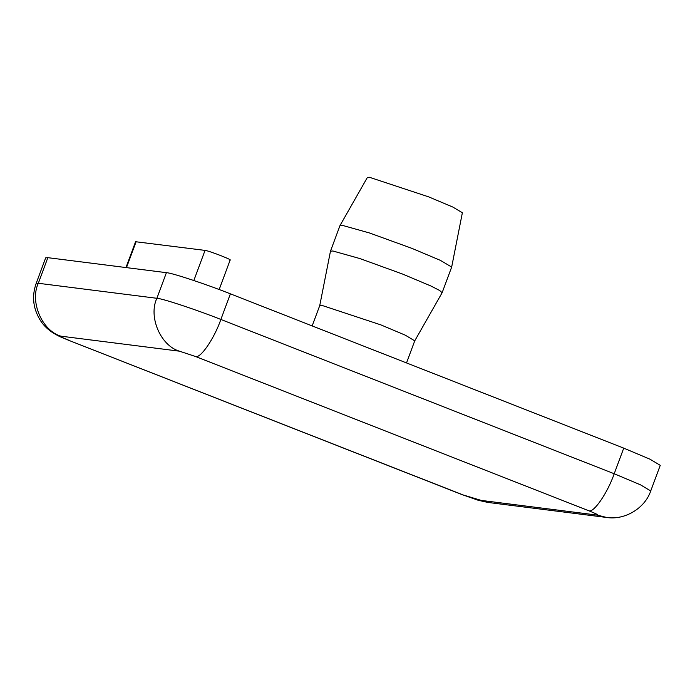<?xml version="1.0" encoding="UTF-8"?>
<svg xmlns="http://www.w3.org/2000/svg" width="695" height="695" viewBox="0 0 695 695"><rect width="100%" height="100%" fill="white"/><g stroke="black" fill="none" stroke-linecap="round" stroke-linejoin="round"><path stroke-width="1.04" d="M650.72 490.965L640.503 484.832L614.206 473.747C607.63 492.825 593.66 513.179 588.804 510.764C595.98 513.64 598.838 515.091 597.387 515.117L606.518 517.445C624.675 520.442 644.969 508.297 650.72 490.965L660.25 465.346L650.034 459.221L623.736 448.136L230.392 293.837C206.728 284.385 171.543 272.744 166.409 272.675L47.842 257.671L45.67 257.862L36.14 283.482C31.466 296.834 33.186 309.631 41.3 321.846C44.324 326.129 48.329 329.864 53.315 333.061C59.631 336.606 57.442 335.668 68.77 340.341L462.114 494.64L478.256 500.287L487.951 502.442L462.114 494.64M340.011 225.536L342.357 225.362L369.419 232.947L411.944 248.376L440.352 260.347L451.672 267.062L462.375 212.731L452.758 207.023L428.589 196.841L369.401 177.268L367.403 177.416L339.994 225.571L330.472 251.19L319.752 305.557L321.768 305.34L380.956 324.921L405.281 335.172L414.733 340.845L406.523 362.929M330.472 251.19L332.836 250.982L359.888 258.566L402.422 273.995L431.013 286.045L439.588 290.449L442.133 292.717L414.724 340.871M451.672 267.062L442.133 292.717M229.619 260.043C235.075 260.912 209.143 250.739 205.042 250.4L135.577 241.721L125.969 267.558M597.387 515.117L478.82 500.105M623.736 448.136L614.206 473.747L220.871 319.457C214.295 338.526 200.325 358.889 195.46 356.474L588.804 510.764M462.827 494.814L68.77 340.341M230.392 293.837L220.871 319.457C197.206 309.996 162.013 298.355 156.879 298.294C148.165 316.659 160.58 345.745 179.466 351.184L195.46 356.474M69.483 340.524C62.307 337.648 59.449 336.198 60.899 336.171C42.013 330.733 29.598 301.647 38.312 283.282L36.14 283.482M166.409 272.675L156.879 298.294L38.312 283.282L47.842 257.671M60.899 336.171L179.466 351.184M126.473 267.618L136.124 241.678M205.042 250.4L193.844 280.502M606.518 517.445L487.951 502.442M319.761 305.522L312.177 325.92M230.167 259.991L219.177 289.537"/></g></svg>
